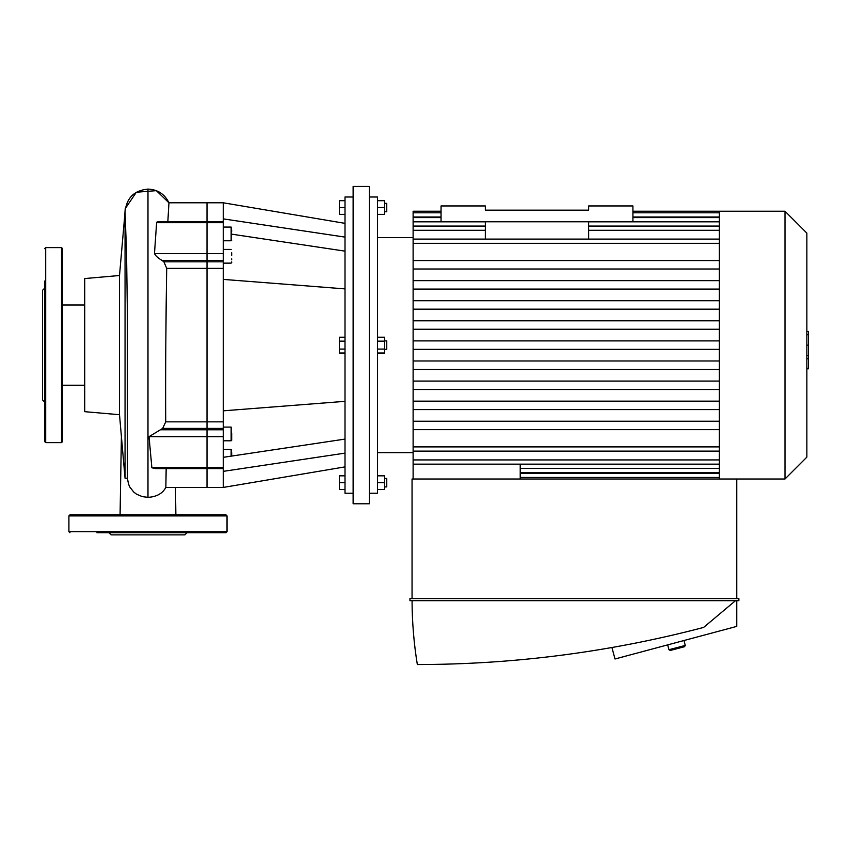 <?xml version="1.0" encoding="UTF-8"?>
<svg xmlns="http://www.w3.org/2000/svg" width="851" height="851" viewBox="0 0 851 851"><rect width="100%" height="100%" fill="white"/><g stroke="black" fill="none" stroke-linecap="round" stroke-linejoin="round"><path stroke-width="1.28" d="M45.709 442.626L45.709 247.598L61.527 247.598L61.527 442.626L45.709 442.626L44.656 441.573L44.656 389.141M44.656 402.044L42.55 399.938L42.55 290.297L44.656 288.191M44.656 441.573L44.656 281.053M61.527 442.626L62.58 441.573L62.58 248.652L61.527 247.598M345.006 288.893L223.249 279.394L223.249 487.432L207.006 487.432L207.006 468.593L207.006 487.432L165.849 487.41L166.168 468.593M223.249 468.593L207.006 468.593L207.006 467.539L207.006 468.593L155.393 468.593L151.872 467.784L149.031 436.659L162.658 428.415L165.722 421.851C165.392 376.376 165.934 313.817 166.69 268.384L163.903 261.81L162.052 260.459C157.999 258.034 155.467 255.736 154.478 253.577L156.648 222.207L158.467 221.643L207.006 221.643L207.006 202.793L207.006 222.696L207.006 221.643L223.249 221.643L223.249 279.394M223.249 467.539L207.006 467.539L207.006 222.696L207.006 467.539L151.765 467.539M167.838 221.643L168.955 202.793L223.249 202.793L223.249 218.877L345.006 237.11M130.139 487.474L133.713 492.038L136.628 494.229L142.33 496.633L147.978 497.335C156.541 496.878 162.498 493.569 165.849 487.41L165.849 487.41M119.502 275.511L84.717 278.554L84.717 411.671L119.502 414.714L119.502 275.511L125.054 212.005L126.533 252.056L127.395 313.817L127.448 475.571C127.256 477.837 128.193 485.049 130.288 487.74M119.502 414.714L125.054 478.23L125.054 212.005C126.416 198.081 134.054 190.443 147.978 189.092C157.68 189.507 164.668 194.081 168.955 202.793L156.339 190.656L136.341 192.241L125.246 208.612L124.554 217.739M84.717 385.226L62.58 385.226M175.508 487.432L175.87 514.844L175.508 487.432M227.036 531.715L68.91 531.715L68.91 515.897L227.036 515.897L227.036 531.715L225.983 532.769L188.975 532.769M186.975 532.769L184.869 534.875L111.077 534.875L108.971 532.769M225.983 532.769L96.961 532.769M227.036 515.897L225.983 514.844L69.963 514.844L68.91 515.897M345.006 200.687L339.421 200.687L339.421 214.388L345.006 214.388M345.006 207.538L339.421 207.538M384.652 211.75L386.758 211.75L386.758 203.325L384.652 203.325M377.482 214.388L384.652 214.388L384.652 200.687L377.482 200.687M377.482 207.538L384.652 207.538M345.006 489.548L339.421 489.548L339.421 475.837L345.006 475.837M345.006 482.687L339.421 482.687M384.652 486.91L386.758 486.91L386.758 478.475L384.652 478.475M377.482 489.548L384.652 489.548L384.652 475.837L377.482 475.837M377.482 482.687L384.652 482.687M384.652 349.335L386.758 349.335L386.758 340.9L384.652 340.9M377.482 341.155L384.652 341.155L384.652 337.198L377.482 337.198M377.482 353.027L384.652 353.027L384.652 341.155M377.482 349.07L384.652 349.07M345.006 341.155L339.421 341.155L339.421 353.027L345.006 353.027M345.006 349.07L339.421 349.07M345.006 337.198L339.421 337.198L339.421 341.155M231.674 433.01L231.674 440.275L231.674 433.01M231.674 231.344L231.674 230.387M231.674 258.874L231.674 259.81M231.674 252.758L231.674 255.343M231.674 261.895L231.674 262.608M231.674 456.062L231.674 452.785M223.249 410.831L345.006 401.342M345.006 251.141L231.674 234.163M223.249 218.877L223.249 221.643M345.006 439.095L223.249 457.327M345.006 453.126L223.249 471.358M353.122 345.112L353.122 503.781L369.366 503.781L369.366 186.454L353.122 186.454L353.122 345.112M369.366 196.996L377.482 196.996L377.482 493.24L369.366 493.24M353.122 196.996L345.006 196.996L345.006 493.24L353.122 493.24M520.227 479.007L520.227 464.157M413.118 479.007L413.118 212.793L441.052 212.793M441.052 211.229L413.118 211.229L413.118 212.793M632.921 211.229L719.372 211.229L719.372 479.007M719.372 429.659L413.118 429.659M719.372 360.984L413.118 360.984M719.372 369.419L413.118 369.419M719.372 349.335L413.118 349.335M719.372 421.234L413.118 421.234M719.372 401.151L413.118 401.151M719.372 409.586L413.118 409.586M719.372 389.503L413.118 389.503M719.372 381.067L413.118 381.067M719.372 320.816L413.118 320.816M719.372 329.252L413.118 329.252M719.372 340.9L413.118 340.9M719.372 269.001L413.118 269.001M719.372 260.566L413.118 260.566M719.372 280.649L413.118 280.649M719.372 289.085L413.118 289.085M719.372 309.168L413.118 309.168M719.372 300.733L413.118 300.733M719.372 211.229L784.994 211.229L784.994 479.007L736.764 479.007L736.764 598.551M784.994 211.229L806.865 233.1L806.865 457.125L784.994 479.007M806.865 331.465L808.45 331.465L808.45 358.76L806.865 358.76M808.45 355.484L806.865 355.484M808.45 358.76L808.45 368.238L806.865 368.238M808.45 368.238L808.45 368.813L806.865 368.813M485.325 239.11L485.325 221.771M588.647 239.11L588.647 221.771M485.325 210.176L485.325 205.953L441.052 205.953L441.052 221.771L632.921 221.771L632.921 205.953L588.647 205.953L588.647 210.176L485.325 210.176M736.764 600.657L736.764 626.389L614.996 658.982L611.943 647.547M735.509 600.657L703.596 627.442C609.763 652.068 514.344 664.44 417.33 664.546C413.884 643.388 412.129 622.092 412.065 600.657M409.948 600.657L738.87 600.657L738.87 598.551L409.948 598.551L409.948 600.657M412.054 598.551L412.054 479.007L736.764 479.007M685.268 645.43L668.96 649.707L670.248 650.462L684.523 646.717L685.268 645.43L683.927 640.335M149.031 436.659L223.249 436.659M160.605 429.776L223.249 429.776M162.658 428.415L223.249 428.415M165.722 421.851L223.249 421.851M166.69 268.384L223.249 268.384M163.903 261.81L223.249 261.81M162.052 260.459L223.249 260.459M154.478 253.577L223.249 253.577M156.435 222.696L223.249 222.696M147.978 497.335L147.978 189.092M223.249 427.096L231.153 427.096L231.153 440.797L231.674 440.275M223.249 227.068L231.153 227.068L231.153 240.769L231.674 240.248M223.249 449.456L231.153 449.456L231.153 456.147M719.372 217.005L632.921 217.005M441.052 217.005L413.118 217.005M719.372 243.322L413.118 243.322M719.372 230.291L588.647 230.291M485.325 230.291L413.118 230.291M719.372 221.824L588.647 221.824M485.325 221.824L413.118 221.824M719.372 473.22L520.227 473.22M719.372 446.903L413.118 446.903M719.372 459.934L413.118 459.934M719.372 468.412L520.227 468.412M808.45 345.144L806.865 345.144M808.45 334.741L806.865 334.741M45.709 247.598L44.656 248.652M127.544 478.23L125.054 478.23M84.717 304.998L62.58 304.998M121.406 436.425L120.076 514.844M68.91 531.715L69.963 532.769M223.249 440.797L231.153 440.797M223.249 240.769L231.153 240.769M223.249 263.14L231.153 263.14M223.249 249.428L231.153 249.428M231.153 449.456L231.674 449.988M345.006 223.356L223.249 202.793M345.006 466.88L223.249 487.432M632.921 212.793L719.372 212.793M413.118 239.11L719.372 239.11M413.118 226.079L485.325 226.079M588.647 226.079L719.372 226.079M413.118 217.601L441.052 217.601M632.921 217.601L719.372 217.601M719.372 477.443L520.227 477.443M719.372 451.126L413.118 451.126M719.372 464.157L413.118 464.157M719.372 472.624L520.227 472.624M377.482 452.647L413.118 452.647M377.482 237.578L413.118 237.578M667.684 644.877L668.96 649.707"/></g></svg>
